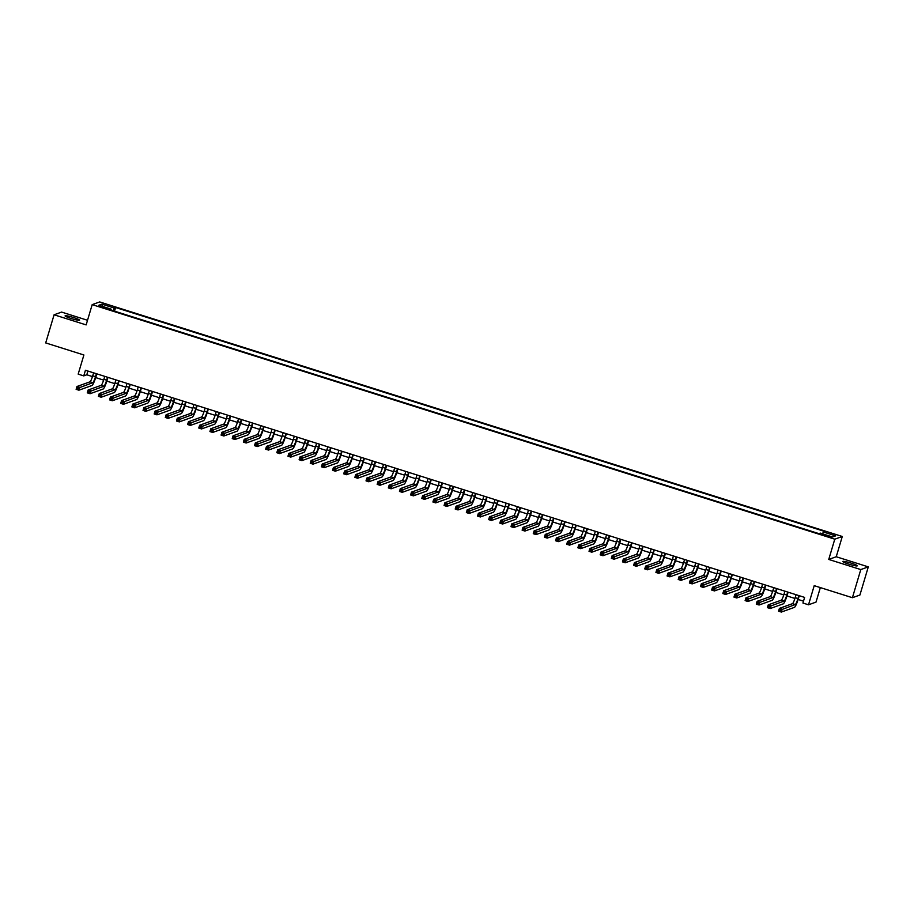 <?xml version="1.0" encoding="UTF-8"?>
<svg xmlns="http://www.w3.org/2000/svg" width="914" height="914" viewBox="0 0 914 914"><rect width="100%" height="100%" fill="white"/><g stroke="black" fill="none" stroke-linecap="round" stroke-linejoin="round"><path stroke-width="1.37" d="M71.041 318.472A7.563 0.823 16.6 0 0 79.587 320.174A7.563 0.823 16.6 0 0 73.634 317.546A7.563 0.823 16.6 0 0 65.088 315.844A7.563 0.823 16.6 0 0 71.041 318.472M848.752 564.109A7.563 0.823 16.6 0 0 857.309 565.8A7.563 0.823 16.6 0 0 851.357 563.173A7.563 0.823 16.6 0 0 842.799 561.482A7.563 0.823 16.6 0 0 848.752 564.109M101.614 307.275L105.887 308.121L98.643 305.962L101.614 307.275M87.527 320.277L61.592 312.085L54.086 314.782L45.7 342.921L83.894 354.986L78.181 374.123L83.757 375.894L86.796 374.797L92.474 376.591M842.285 536.484L99.695 301.94L92.188 304.636L834.779 539.18L842.285 536.484L836.241 556.752L828.747 559.448L860.794 569.571L868.3 566.874L836.241 556.752M868.3 566.874L859.914 595.025L852.408 597.71L814.214 585.657L808.513 604.794L816.019 602.098L820.338 587.588M860.794 569.571L852.408 597.71M808.513 604.794L802.938 603.034L804.617 597.402L85.436 370.261L83.757 375.894M828.872 536.107L822.28 534.507L827.616 536.552L831.763 537.375L828.872 536.107L828.644 536.861M111.005 310.04L111.12 309.126L109.703 309.629L818.853 533.605L820.269 533.102L832.528 536.975L835.613 535.867L823.354 531.994L824.771 531.491L115.621 307.515L114.204 308.018L113.016 310.68M111.12 309.126L98.861 305.253L101.945 304.145L114.204 308.018M828.747 559.448L834.779 539.18M54.086 314.782L86.145 324.904L92.188 304.636M95.673 377.596L103.625 380.11M106.824 381.127L114.776 383.629M117.975 384.645L125.926 387.159M129.125 388.164L137.077 390.678M140.276 391.683L148.228 394.197M151.427 395.214L159.379 397.716M162.578 398.733L170.53 401.246M173.729 402.251L181.68 404.765M184.879 405.77L192.831 408.284M196.03 409.301L203.982 411.803M207.181 412.82L215.133 415.333M218.332 416.338L226.284 418.852M229.483 419.857L237.423 422.371M240.622 423.388L248.574 425.89M251.773 426.907L259.725 429.42M262.924 430.425L270.875 432.939M274.074 433.944L282.026 436.458M285.225 437.463L293.177 439.977M296.376 440.994L304.328 443.507M307.527 444.512L315.479 447.026M318.678 448.031L326.629 450.545M329.828 451.55L337.78 454.064M340.979 455.081L348.931 457.583M352.13 458.599L360.082 461.113M363.281 462.118L371.233 464.632M374.432 465.637L382.383 468.151M385.582 469.168L393.534 471.67M396.733 472.687L404.685 475.2M407.884 476.205L415.824 478.719M419.023 479.724L426.975 482.238M430.174 483.255L438.126 485.757M441.325 486.774L449.277 489.287M452.476 490.292L460.428 492.806M463.627 493.811L471.578 496.325M474.777 497.342L482.729 499.844M485.928 500.861L493.88 503.374M497.079 504.379L505.031 506.893M508.23 507.898L516.182 510.412M519.381 511.417L527.332 513.931M530.531 514.948L538.483 517.461M541.682 518.466L549.634 520.98M552.833 521.985L560.785 524.499M563.984 525.504L571.936 528.018M575.135 529.035L583.075 531.537M586.274 532.554L594.226 535.067M597.425 536.072L605.376 538.586M608.575 539.591L616.527 542.105M619.726 543.122L627.678 545.624M630.877 546.641L638.829 549.154M642.028 550.159L649.98 552.673M653.179 553.678L661.13 556.192M664.329 557.209L672.281 559.711M675.48 560.728L683.432 563.241M686.631 564.246L694.583 566.76M697.782 567.765L705.734 570.279M708.933 571.296L716.884 573.798M720.083 574.815L728.035 577.328M731.234 578.334L739.186 580.847M742.385 581.852L750.337 584.366M753.536 585.383L761.476 587.885M764.675 588.902L772.627 591.415M775.826 592.421L783.778 594.934M786.977 595.939L794.929 598.453M798.128 599.458L803.497 601.161M87.915 371.038L86.796 374.797M822.531 533.81L823.354 531.994M114.536 311.16L115.621 307.515M101.945 304.145L102.814 306.498M796.06 594.706L795.169 597.676A5.907 0.857 -72.5 0 1 792.484 603.674L779.414 608.358L782.201 609.238L781.356 612.06L794.426 607.364A8.866 1.291 107.5 0 0 798.47 598.373L799.259 595.711M798.847 595.585L797.956 598.556A5.907 0.857 -72.5 0 1 795.271 604.554L780.853 609.912L779.733 609.569L779.402 610.689L780.51 611.043L780.853 609.912M780.51 611.043L781.356 612.06L778.568 611.18L779.414 608.358L779.733 609.569M778.568 611.18L779.402 610.689M784.909 591.175L784.018 594.157A5.907 0.857 -72.5 0 1 781.333 600.155L768.263 604.84L771.05 605.719L770.216 608.53L783.275 603.846A8.866 1.291 107.5 0 0 787.32 594.854L788.108 592.192M787.697 592.055L786.805 595.037A5.907 0.857 -72.5 0 1 784.121 601.035L769.702 606.393L768.583 606.039L768.251 607.17L769.36 607.524L769.702 606.393M769.36 607.524L770.216 608.53L767.429 607.65L768.263 604.84L768.583 606.039M767.429 607.65L768.251 607.17M773.758 587.656L772.867 590.638A5.907 0.857 -72.5 0 1 770.182 596.625L757.112 601.321L759.9 602.2L759.066 605.011L772.124 600.327A8.866 1.291 107.5 0 0 776.169 591.335L776.957 588.673M776.546 588.536L775.655 591.518A5.907 0.857 -72.5 0 1 772.97 597.505L758.551 602.874L757.432 602.52L757.1 603.651L758.209 603.994L758.551 602.874M758.209 603.994L759.066 605.011L756.278 604.131L757.112 601.321L757.432 602.52M756.278 604.131L757.1 603.651M762.607 584.137L761.716 587.119A5.907 0.857 -72.5 0 1 759.031 593.106L745.961 597.79L748.749 598.681L747.915 601.492L760.974 596.808A8.866 1.291 107.5 0 0 765.018 587.816L765.806 585.143M765.395 585.017L764.504 587.999A5.907 0.857 -72.5 0 1 761.819 593.986L747.401 599.356L746.281 599.001L745.95 600.121L747.058 600.475L747.401 599.356M747.058 600.475L747.915 601.492L745.127 600.612L745.961 597.79L746.281 599.001M745.127 600.612L745.95 600.121M751.457 580.619L750.565 583.589A5.907 0.857 -72.5 0 1 747.881 589.587L734.81 594.271L737.598 595.151L736.764 597.973L749.823 593.277A8.866 1.291 107.5 0 0 753.867 584.286L754.656 581.624M754.244 581.498L753.353 584.469A5.907 0.857 -72.5 0 1 750.668 590.467L736.25 595.825L735.13 595.482L734.799 596.602L735.907 596.956L736.25 595.825M735.907 596.956L736.764 597.973L733.976 597.093L734.81 594.271L735.13 595.482M733.976 597.093L734.799 596.602M740.306 577.088L739.426 580.07A5.907 0.857 -72.5 0 1 736.73 586.068L723.659 590.752L726.447 591.632L725.613 594.443L738.672 589.759A8.866 1.291 107.5 0 0 742.716 580.767L743.505 578.105M743.093 577.968L742.214 580.95A5.907 0.857 -72.5 0 1 739.517 586.948L725.099 592.306L723.979 591.952L723.648 593.083L724.768 593.437L725.099 592.306M724.768 593.437L725.613 594.443L722.825 593.563L723.659 590.752L723.979 591.952M722.825 593.563L723.648 593.083M729.155 573.569L728.275 576.551A5.907 0.857 -72.5 0 1 725.579 582.538L712.509 587.234L715.296 588.113L714.462 590.924L727.533 586.24A8.866 1.291 107.5 0 0 731.566 577.248L732.365 574.586M731.943 574.449L731.063 577.431A5.907 0.857 -72.5 0 1 728.367 583.418L713.948 588.787L712.829 588.433L712.497 589.564L713.617 589.907L713.948 588.787M713.617 589.907L714.462 590.924L711.675 590.044L712.509 587.234L712.829 588.433M711.675 590.044L712.497 589.564M718.004 570.05L717.124 573.032A5.907 0.857 -72.5 0 1 714.428 579.019L701.358 583.715L704.146 584.594L703.312 587.405L716.382 582.721A8.866 1.291 107.5 0 0 720.415 573.729L721.215 571.056M720.792 570.93L719.912 573.912A5.907 0.857 -72.5 0 1 717.216 579.899L702.797 585.268L701.678 584.914L701.346 586.034L702.466 586.388L702.797 585.268M702.466 586.388L703.312 587.405L700.524 586.525L701.358 583.715L701.678 584.914M700.524 586.525L701.346 586.034M706.853 566.531L705.974 569.502A5.907 0.857 -72.5 0 1 703.277 575.5L690.207 580.184L692.995 581.064L692.161 583.886L705.231 579.19A8.866 1.291 107.5 0 0 709.264 570.21L710.064 567.537M709.641 567.411L708.761 570.382A5.907 0.857 -72.5 0 1 706.065 576.38L691.647 581.738L690.538 581.395L690.196 582.515L691.315 582.869L691.647 581.738M691.315 582.869L692.161 583.886L689.373 583.006L690.207 580.184L690.538 581.395M689.373 583.006L690.196 582.515M695.714 563.001L694.823 565.983A5.907 0.857 -72.5 0 1 692.126 571.981L679.056 576.665L681.844 577.545L681.01 580.356L694.08 575.671A8.866 1.291 107.5 0 0 698.113 566.68L698.913 564.018M698.49 563.892L697.611 566.863A5.907 0.857 -72.5 0 1 694.914 572.861L680.496 578.219L679.388 577.865L679.045 578.996L680.165 579.35L680.496 578.219M680.165 579.35L681.01 580.356L678.222 579.476L679.056 576.665L679.388 577.865M678.222 579.476L679.045 578.996M684.563 559.482L683.672 562.464A5.907 0.857 -72.5 0 1 680.976 568.451L667.917 573.147L670.705 574.026L669.859 576.837L682.929 572.153A8.866 1.291 107.5 0 0 686.962 563.161L687.762 560.499M687.351 560.362L686.46 563.344A5.907 0.857 -72.5 0 1 683.763 569.342L669.345 574.7L668.237 574.346L667.894 575.477L669.014 575.82L669.345 574.7M669.014 575.82L669.859 576.837L667.071 575.957L667.917 573.147L668.237 574.346M667.071 575.957L667.894 575.477M673.412 555.963L672.521 558.945A5.907 0.857 -72.5 0 1 669.825 564.932L656.766 569.628L659.554 570.507L658.708 573.318L671.779 568.634A8.866 1.291 107.5 0 0 675.812 559.642L676.611 556.969M676.2 556.843L675.309 559.825A5.907 0.857 -72.5 0 1 672.613 565.812L658.194 571.181L657.086 570.827L656.743 571.947L657.863 572.301L658.194 571.181M657.863 572.301L658.708 573.318L655.921 572.438L656.766 569.628L657.086 570.827M655.921 572.438L656.743 571.947M662.262 552.444L661.37 555.415A5.907 0.857 -72.5 0 1 658.674 561.413L645.615 566.097L648.403 566.977L647.558 569.799L660.628 565.103A8.866 1.291 107.5 0 0 664.661 556.123L665.461 553.45M665.049 553.324L664.158 556.295A5.907 0.857 -72.5 0 1 661.462 562.293L647.043 567.651L645.935 567.308L645.592 568.428L646.712 568.782L647.043 567.651M646.712 568.782L647.558 569.799L644.77 568.919L645.615 566.097L645.935 567.308M644.77 568.919L645.592 568.428M651.111 548.926L650.22 551.896A5.907 0.857 -72.5 0 1 647.523 557.894L634.465 562.578L637.252 563.458L636.407 566.28L649.477 561.584A8.866 1.291 107.5 0 0 653.51 552.593L654.31 549.931M653.898 549.805L653.007 552.776A5.907 0.857 -72.5 0 1 650.311 558.774L635.893 564.132L634.784 563.778L634.442 564.909L635.561 565.263L635.893 564.132M635.561 565.263L636.407 566.28L633.619 565.389L634.465 562.578L634.784 563.778M633.619 565.389L634.442 564.909M639.96 545.395L639.069 548.377A5.907 0.857 -72.5 0 1 636.373 554.375L623.314 559.06L626.101 559.939L625.256 562.75L638.326 558.066A8.866 1.291 107.5 0 0 642.359 549.074L643.159 546.412M642.748 546.275L641.856 549.257A5.907 0.857 -72.5 0 1 639.16 555.255L624.753 560.613L623.634 560.259L623.302 561.39L624.411 561.744L624.753 560.613M624.411 561.744L625.256 562.75L622.468 561.87L623.314 559.06L623.634 560.259M622.468 561.87L623.302 561.39M628.809 541.876L627.918 544.858A5.907 0.857 -72.5 0 1 625.233 550.845L612.163 555.541L614.951 556.42L614.105 559.231L627.175 554.547A8.866 1.291 107.5 0 0 631.22 545.555L632.008 542.893M631.597 542.756L630.706 545.738A5.907 0.857 -72.5 0 1 628.021 551.725L613.602 557.094L612.483 556.74L612.151 557.86L613.26 558.214L613.602 557.094M613.26 558.214L614.105 559.231L611.317 558.351L612.163 555.541L612.483 556.74M611.317 558.351L612.151 557.86M617.658 538.357L616.767 541.328A5.907 0.857 -72.5 0 1 614.082 547.326L601.012 552.01L603.8 552.89L602.954 555.712L616.025 551.016A8.866 1.291 107.5 0 0 620.069 542.036L620.857 539.363M620.446 539.237L619.555 542.219A5.907 0.857 -72.5 0 1 616.87 548.206L602.452 553.576L601.332 553.221L601.001 554.341L602.109 554.695L602.452 553.576M602.109 554.695L602.954 555.712L600.167 554.832L601.012 552.01L601.332 553.221M600.167 554.832L601.001 554.341M606.508 534.839L605.616 537.809A5.907 0.857 -72.5 0 1 602.932 543.807L589.861 548.491L592.649 549.371L591.815 552.193L604.874 547.497A8.866 1.291 107.5 0 0 608.918 538.506L609.707 535.844M609.295 535.718L608.404 538.689A5.907 0.857 -72.5 0 1 605.719 544.687L591.301 550.045L590.181 549.691L589.85 550.822L590.958 551.176L591.301 550.045M590.958 551.176L591.815 552.193L589.027 551.313L589.861 548.491L590.181 549.691M589.027 551.313L589.85 550.822M595.357 531.308L594.466 534.29A5.907 0.857 -72.5 0 1 591.781 540.288L578.711 544.973L581.498 545.852L580.664 548.663L593.723 543.979A8.866 1.291 107.5 0 0 597.767 534.987L598.556 532.325M598.144 532.188L597.253 535.17A5.907 0.857 -72.5 0 1 594.568 541.168L580.15 546.526L579.03 546.172L578.699 547.303L579.807 547.657L580.15 546.526M579.807 547.657L580.664 548.663L577.877 547.783L578.711 544.973L579.03 546.172M577.877 547.783L578.699 547.303M584.206 527.789L583.315 530.771A5.907 0.857 -72.5 0 1 580.63 536.758L567.56 541.454L570.347 542.333L569.513 545.144L582.572 540.46A8.866 1.291 107.5 0 0 586.617 531.468L587.405 528.806M586.994 528.669L586.103 531.651A5.907 0.857 -72.5 0 1 583.418 537.638L568.999 543.007L567.88 542.653L567.548 543.784L568.657 544.127L568.999 543.007M568.657 544.127L569.513 545.144L566.726 544.264L567.56 541.454L567.88 542.653M566.726 544.264L567.548 543.784M573.055 524.27L572.175 527.252A5.907 0.857 -72.5 0 1 569.479 533.239L556.409 537.923L559.197 538.803L558.363 541.625L571.421 536.941A8.866 1.291 107.5 0 0 575.466 527.949L576.254 525.276M575.843 525.15L574.952 528.132A5.907 0.857 -72.5 0 1 572.267 534.119L557.848 539.489L556.729 539.134L556.398 540.254L557.517 540.608L557.848 539.489M557.517 540.608L558.363 541.625L555.575 540.745L556.409 537.923L556.729 539.134M555.575 540.745L556.398 540.254M561.904 520.752L561.025 523.722A5.907 0.857 -72.5 0 1 558.328 529.72L545.258 534.404L548.046 535.284L547.212 538.106L560.271 533.41A8.866 1.291 107.5 0 0 564.315 524.419L565.103 521.757M564.692 521.631L563.812 524.602A5.907 0.857 -72.5 0 1 561.116 530.6L546.698 535.958L545.578 535.604L545.247 536.735L546.366 537.089L546.698 535.958M546.366 537.089L547.212 538.106L544.424 537.226L545.258 534.404L545.578 535.604M544.424 537.226L545.247 536.735M550.754 517.221L549.874 520.203A5.907 0.857 -72.5 0 1 547.178 526.201L534.107 530.885L536.895 531.765L536.061 534.576L549.131 529.892A8.866 1.291 107.5 0 0 553.164 520.9L553.964 518.238M553.541 518.101L552.662 521.083A5.907 0.857 -72.5 0 1 549.965 527.081L535.547 532.439L534.427 532.085L534.096 533.216L535.216 533.57L535.547 532.439M535.216 533.57L536.061 534.576L533.273 533.696L534.107 530.885L534.427 532.085M533.273 533.696L534.096 533.216M539.603 513.702L538.723 516.684A5.907 0.857 -72.5 0 1 536.027 522.671L522.957 527.367L525.744 528.246L524.91 531.057L537.98 526.373A8.866 1.291 107.5 0 0 542.013 517.381L542.813 514.719M542.39 514.582L541.511 517.564A5.907 0.857 -72.5 0 1 538.814 523.551L524.396 528.92L523.276 528.566L522.945 529.697L524.065 530.04L524.396 528.92M524.065 530.04L524.91 531.057L522.123 530.177L522.957 527.367L523.276 528.566M522.123 530.177L522.945 529.697M528.452 510.183L527.572 513.165A5.907 0.857 -72.5 0 1 524.876 519.152L511.806 523.836L514.593 524.727L513.759 527.538L526.83 522.854A8.866 1.291 107.5 0 0 530.863 513.862L531.662 511.189M531.24 511.063L530.36 514.045A5.907 0.857 -72.5 0 1 527.664 520.032L513.245 525.401L512.137 525.047L511.794 526.167L512.914 526.521L513.245 525.401M512.914 526.521L513.759 527.538L510.972 526.658L511.806 523.836L512.137 525.047M510.972 526.658L511.794 526.167M517.313 506.664L516.421 509.635A5.907 0.857 -72.5 0 1 513.725 515.633L500.666 520.317L503.454 521.197L502.609 524.019L515.679 519.323A8.866 1.291 107.5 0 0 519.712 510.332L520.512 507.67M520.1 507.544L519.209 510.515A5.907 0.857 -72.5 0 1 516.513 516.513L502.094 521.871L500.986 521.528L500.644 522.648L501.763 523.002L502.094 521.871M501.763 523.002L502.609 524.019L499.821 523.139L500.666 520.317L500.986 521.528M499.821 523.139L500.644 522.648M506.162 503.134L505.271 506.116A5.907 0.857 -72.5 0 1 502.574 512.114L489.516 516.798L492.303 517.678L491.458 520.489L504.528 515.804A8.866 1.291 107.5 0 0 508.561 506.813L509.361 504.151M508.949 504.014L508.058 506.996A5.907 0.857 -72.5 0 1 505.362 512.994L490.944 518.352L489.835 517.998L489.493 519.129L490.612 519.483L490.944 518.352M490.612 519.483L491.458 520.489L488.67 519.609L489.516 516.798L489.835 517.998M488.67 519.609L489.493 519.129M495.011 499.615L494.12 502.597A5.907 0.857 -72.5 0 1 491.424 508.584L478.365 513.28L481.152 514.159L480.307 516.97L493.377 512.286A8.866 1.291 107.5 0 0 497.41 503.294L498.21 500.632M497.799 500.495L496.908 503.477A5.907 0.857 -72.5 0 1 494.211 509.464L479.793 514.833L478.685 514.479L478.342 515.61L479.462 515.953L479.793 514.833M479.462 515.953L480.307 516.97L477.519 516.09L478.365 513.28L478.685 514.479M477.519 516.09L478.342 515.61M483.86 496.096L482.969 499.078A5.907 0.857 -72.5 0 1 480.273 505.065L467.214 509.761L470.002 510.64L469.156 513.451L482.226 508.767A8.866 1.291 107.5 0 0 486.259 499.775L487.059 497.102M486.648 496.976L485.757 499.958A5.907 0.857 -72.5 0 1 483.06 505.945L468.642 511.314L467.534 510.96L467.191 512.08L468.311 512.434L468.642 511.314M468.311 512.434L469.156 513.451L466.369 512.571L467.214 509.761L467.534 510.96M466.369 512.571L467.191 512.08M472.709 492.577L471.818 495.548A5.907 0.857 -72.5 0 1 469.122 501.546L456.063 506.23L458.851 507.11L458.005 509.932L471.076 505.236A8.866 1.291 107.5 0 0 475.109 496.256L475.908 493.583M475.497 493.457L474.606 496.428A5.907 0.857 -72.5 0 1 471.91 502.426L457.491 507.784L456.383 507.441L456.04 508.561L457.16 508.915L457.491 507.784M457.16 508.915L458.005 509.932L455.218 509.052L456.063 506.23L456.383 507.441M455.218 509.052L456.04 508.561M461.559 489.047L460.667 492.029A5.907 0.857 -72.5 0 1 457.983 498.027L444.912 502.711L447.7 503.591L446.855 506.402L459.925 501.717A8.866 1.291 107.5 0 0 463.958 492.726L464.758 490.064M464.346 489.938L463.455 492.909A5.907 0.857 -72.5 0 1 460.77 498.907L446.352 504.265L445.232 503.911L444.901 505.042L446.009 505.396L446.352 504.265M446.009 505.396L446.855 506.402L444.067 505.522L444.912 502.711L445.232 503.911M444.067 505.522L444.901 505.042M450.408 485.528L449.517 488.51A5.907 0.857 -72.5 0 1 446.832 494.497L433.762 499.193L436.549 500.072L435.704 502.883L448.774 498.199A8.866 1.291 107.5 0 0 452.818 489.207L453.607 486.545M453.195 486.408L452.304 489.39A5.907 0.857 -72.5 0 1 449.619 495.388L435.201 500.746L434.081 500.392L433.75 501.523L434.858 501.866L435.201 500.746M434.858 501.866L435.704 502.883L432.916 502.003L433.762 499.193L434.081 500.392M432.916 502.003L433.75 501.523M439.257 482.009L438.366 484.991A5.907 0.857 -72.5 0 1 435.681 490.978L422.611 495.674L425.398 496.553L424.564 499.364L437.623 494.68A8.866 1.291 107.5 0 0 441.668 485.688L442.456 483.015M442.045 482.889L441.154 485.871A5.907 0.857 -72.5 0 1 438.469 491.858L424.05 497.227L422.931 496.873L422.599 497.993L423.708 498.347L424.05 497.227M423.708 498.347L424.564 499.364L421.777 498.484L422.611 495.674L422.931 496.873M421.777 498.484L422.599 497.993M428.106 478.49L427.215 481.461A5.907 0.857 -72.5 0 1 424.53 487.459L411.46 492.143L414.248 493.023L413.414 495.845L426.472 491.149A8.866 1.291 107.5 0 0 430.517 482.169L431.305 479.496M430.894 479.37L430.003 482.341A5.907 0.857 -72.5 0 1 427.318 488.339L412.899 493.697L411.78 493.354L411.449 494.474L412.557 494.828L412.899 493.697M412.557 494.828L413.414 495.845L410.626 494.965L411.46 492.143L411.78 493.354M410.626 494.965L411.449 494.474M416.955 474.972L416.064 477.942A5.907 0.857 -72.5 0 1 413.379 483.94L400.309 488.624L403.097 489.504L402.263 492.326L415.322 487.63A8.866 1.291 107.5 0 0 419.366 478.639L420.154 475.977M419.743 475.851L418.852 478.822A5.907 0.857 -72.5 0 1 416.167 484.82L401.749 490.178L400.629 489.824L400.298 490.955L401.406 491.309L401.749 490.178M401.406 491.309L402.263 492.326L399.475 491.435L400.309 488.624L400.629 489.824M399.475 491.435L400.298 490.955M405.805 471.441L404.913 474.423A5.907 0.857 -72.5 0 1 402.229 480.421L389.158 485.106L391.946 485.985L391.112 488.796L404.171 484.112A8.866 1.291 107.5 0 0 408.215 475.12L409.004 472.458M408.592 472.321L407.701 475.303A5.907 0.857 -72.5 0 1 405.016 481.301L390.598 486.659L389.478 486.305L389.147 487.436L390.255 487.79L390.598 486.659M390.255 487.79L391.112 488.796L388.324 487.916L389.158 485.106L389.478 486.305M388.324 487.916L389.147 487.436M394.654 467.922L393.774 470.904A5.907 0.857 -72.5 0 1 391.078 476.891L378.008 481.587L380.795 482.466L379.961 485.277L393.02 480.593A8.866 1.291 107.5 0 0 397.064 471.601L397.853 468.939M397.441 468.802L396.562 471.784A5.907 0.857 -72.5 0 1 393.865 477.771L379.447 483.14L378.327 482.786L377.996 483.906L379.116 484.26L379.447 483.14M379.116 484.26L379.961 485.277L377.174 484.397L378.008 481.587L378.327 482.786M377.174 484.397L377.996 483.906M383.503 464.403L382.623 467.374A5.907 0.857 -72.5 0 1 379.927 473.372L366.857 478.056L369.644 478.936L368.81 481.758L381.881 477.062A8.866 1.291 107.5 0 0 385.914 468.082L386.702 465.409M386.291 465.283L385.411 468.265A5.907 0.857 -72.5 0 1 382.715 474.252L368.296 479.61L367.177 479.267L366.845 480.387L367.965 480.741L368.296 479.61M367.965 480.741L368.81 481.758L366.023 480.878L366.857 478.056L367.177 479.267M366.023 480.878L366.845 480.387M372.352 460.885L371.472 463.855A5.907 0.857 -72.5 0 1 368.776 469.853L355.706 474.537L358.494 475.417L357.66 478.239L370.73 473.543A8.866 1.291 107.5 0 0 374.763 464.552L375.563 461.89M375.14 461.764L374.26 464.735A5.907 0.857 -72.5 0 1 371.564 470.733L357.146 476.091L356.026 475.737L355.695 476.868L356.814 477.222L357.146 476.091M356.814 477.222L357.66 478.239L354.872 477.359L355.706 474.537L356.026 475.737M354.872 477.359L355.695 476.868M361.201 457.354L360.322 460.336A5.907 0.857 -72.5 0 1 357.625 466.334L344.555 471.018L347.343 471.898L346.509 474.709L359.579 470.024A8.866 1.291 107.5 0 0 363.612 461.033L364.412 458.371M363.989 458.234L363.109 461.216A5.907 0.857 -72.5 0 1 360.413 467.214L345.995 472.572L344.886 472.218L344.544 473.349L345.663 473.703L345.995 472.572M345.663 473.703L346.509 474.709L343.721 473.829L344.555 471.018L344.886 472.218M343.721 473.829L344.544 473.349M350.051 453.835L349.171 456.817A5.907 0.857 -72.5 0 1 346.475 462.804L333.404 467.5L336.192 468.379L335.358 471.19L348.428 466.506A8.866 1.291 107.5 0 0 352.461 457.514L353.261 454.852M352.838 454.715L351.959 457.697A5.907 0.857 -72.5 0 1 349.262 463.684L334.844 469.053L333.736 468.699L333.393 469.83L334.513 470.173L334.844 469.053M334.513 470.173L335.358 471.19L332.57 470.31L333.404 467.5L333.736 468.699M332.57 470.31L333.393 469.83M338.911 450.316L338.02 453.298A5.907 0.857 -72.5 0 1 335.324 459.285L322.265 463.969L325.053 464.849L324.207 467.671L337.277 462.987A8.866 1.291 107.5 0 0 341.31 453.995L342.11 451.322M341.699 451.196L340.808 454.178A5.907 0.857 -72.5 0 1 338.111 460.165L323.693 465.534L322.585 465.18L322.242 466.3L323.362 466.654L323.693 465.534M323.362 466.654L324.207 467.671L321.42 466.791L322.265 463.969L322.585 465.18M321.42 466.791L322.242 466.3M327.76 446.797L326.869 449.768A5.907 0.857 -72.5 0 1 324.173 455.766L311.114 460.45L313.902 461.33L313.056 464.152L326.127 459.456A8.866 1.291 107.5 0 0 330.16 450.465L330.959 447.803M330.548 447.677L329.657 450.648A5.907 0.857 -72.5 0 1 326.961 456.646L312.542 462.004L311.434 461.65L311.091 462.781L312.211 463.135L312.542 462.004M312.211 463.135L313.056 464.152L310.269 463.272L311.114 460.45L311.434 461.65M310.269 463.272L311.091 462.781M316.61 443.267L315.718 446.249A5.907 0.857 -72.5 0 1 313.022 452.247L299.963 456.931L302.751 457.811L301.906 460.622L314.976 455.937A8.866 1.291 107.5 0 0 319.009 446.946L319.809 444.284M319.397 444.147L318.506 447.129A5.907 0.857 -72.5 0 1 315.81 453.127L301.392 458.485L300.283 458.131L299.941 459.262L301.06 459.616L301.392 458.485M301.06 459.616L301.906 460.622L299.118 459.742L299.963 456.931L300.283 458.131M299.118 459.742L299.941 459.262M305.459 439.748L304.568 442.73A5.907 0.857 -72.5 0 1 301.871 448.717L288.813 453.413L291.6 454.292L290.755 457.103L303.825 452.419A8.866 1.291 107.5 0 0 307.858 443.427L308.658 440.765M308.247 440.628L307.355 443.61A5.907 0.857 -72.5 0 1 304.659 449.597L290.241 454.966L289.132 454.612L288.79 455.743L289.909 456.086L290.241 454.966M289.909 456.086L290.755 457.103L287.967 456.223L288.813 453.413L289.132 454.612M287.967 456.223L288.79 455.743M294.308 436.229L293.417 439.211A5.907 0.857 -72.5 0 1 290.721 445.198L277.662 449.882L280.449 450.773L279.604 453.584L292.674 448.9A8.866 1.291 107.5 0 0 296.707 439.908L297.507 437.235M297.096 437.109L296.205 440.091A5.907 0.857 -72.5 0 1 293.508 446.078L279.09 451.447L277.982 451.093L277.65 452.213L278.759 452.567L279.09 451.447M278.759 452.567L279.604 453.584L276.816 452.704L277.662 449.882L277.982 451.093M276.816 452.704L277.65 452.213M283.157 432.71L282.266 435.681A5.907 0.857 -72.5 0 1 279.581 441.679L266.511 446.363L269.299 447.243L268.453 450.065L281.523 445.369A8.866 1.291 107.5 0 0 285.568 436.378L286.356 433.716M285.945 433.59L285.054 436.561A5.907 0.857 -72.5 0 1 282.369 442.559L267.951 447.917L266.831 447.574L266.5 448.694L267.608 449.048L267.951 447.917M267.608 449.048L268.453 450.065L265.666 449.185L266.511 446.363L266.831 447.574M265.666 449.185L266.5 448.694M272.006 429.18L271.115 432.162A5.907 0.857 -72.5 0 1 268.43 438.16L255.36 442.844L258.148 443.724L257.302 446.535L270.373 441.85A8.866 1.291 107.5 0 0 274.417 432.859L275.205 430.197M274.794 430.06L273.903 433.042A5.907 0.857 -72.5 0 1 271.218 439.04L256.8 444.398L255.68 444.044L255.349 445.175L256.457 445.529L256.8 444.398M256.457 445.529L257.302 446.535L254.515 445.655L255.36 442.844L255.68 444.044M254.515 445.655L255.349 445.175M260.856 425.661L259.964 428.643A5.907 0.857 -72.5 0 1 257.28 434.63L244.209 439.326L246.997 440.205L246.163 443.016L259.222 438.332A8.866 1.291 107.5 0 0 263.266 429.34L264.055 426.678M263.643 426.541L262.752 429.523A5.907 0.857 -72.5 0 1 260.067 435.51L245.649 440.879L244.529 440.525L244.198 441.656L245.306 441.999L245.649 440.879M245.306 441.999L246.163 443.016L243.375 442.136L244.209 439.326L244.529 440.525M243.375 442.136L244.198 441.656M249.705 422.142L248.814 425.124A5.907 0.857 -72.5 0 1 246.129 431.111L233.059 435.807L235.846 436.686L235.012 439.497L248.071 434.813A8.866 1.291 107.5 0 0 252.115 425.821L252.904 423.148M252.493 423.022L251.601 426.004A5.907 0.857 -72.5 0 1 248.916 431.991L234.498 437.36L233.378 437.006L233.047 438.126L234.155 438.48L234.498 437.36M234.155 438.48L235.012 439.497L232.225 438.617L233.059 435.807L233.378 437.006M232.225 438.617L233.047 438.126M238.554 418.623L237.663 421.594A5.907 0.857 -72.5 0 1 234.978 427.592L221.908 432.276L224.695 433.156L223.861 435.978L236.92 431.282A8.866 1.291 107.5 0 0 240.965 422.302L241.753 419.629M241.342 419.503L240.451 422.474A5.907 0.857 -72.5 0 1 237.766 428.472L223.347 433.83L222.228 433.487L221.896 434.607L223.005 434.961L223.347 433.83M223.005 434.961L223.861 435.978L221.074 435.098L221.908 432.276L222.228 433.487M221.074 435.098L221.896 434.607M227.403 415.093L226.512 418.075A5.907 0.857 -72.5 0 1 223.827 424.073L210.757 428.757L213.545 429.637L212.711 432.448L225.769 427.763A8.866 1.291 107.5 0 0 229.814 418.772L230.602 416.11M230.191 415.984L229.3 418.955A5.907 0.857 -72.5 0 1 226.615 424.953L212.197 430.311L211.077 429.957L210.746 431.088L211.854 431.442L212.197 430.311M211.854 431.442L212.711 432.448L209.923 431.568L210.757 428.757L211.077 429.957M209.923 431.568L210.746 431.088M216.252 411.574L215.373 414.556A5.907 0.857 -72.5 0 1 212.676 420.543L199.606 425.238L202.394 426.118L201.56 428.929L214.619 424.245A8.866 1.291 107.5 0 0 218.663 415.253L219.451 412.591M219.04 412.454L218.16 415.436A5.907 0.857 -72.5 0 1 215.464 421.434L201.046 426.792L199.926 426.438L199.595 427.569L200.714 427.912L201.046 426.792M200.714 427.912L201.56 428.929L198.772 428.049L199.606 425.238L199.926 426.438M198.772 428.049L199.595 427.569M205.102 408.055L204.222 411.037A5.907 0.857 -72.5 0 1 201.526 417.024L188.455 421.72L191.243 422.599L190.409 425.41L203.479 420.726A8.866 1.291 107.5 0 0 207.512 411.734L208.312 409.061M207.889 408.935L207.01 411.917A5.907 0.857 -72.5 0 1 204.313 417.904L189.895 423.273L188.775 422.919L188.444 424.039L189.564 424.393L189.895 423.273M189.564 424.393L190.409 425.41L187.621 424.53L188.455 421.72L188.775 422.919M187.621 424.53L188.444 424.039M193.951 404.536L193.071 407.507A5.907 0.857 -72.5 0 1 190.375 413.505L177.305 418.189L180.092 419.069L179.258 421.891L192.328 417.195A8.866 1.291 107.5 0 0 196.361 408.215L197.161 405.542M196.738 405.416L195.859 408.387A5.907 0.857 -72.5 0 1 193.162 414.385L178.744 419.743L177.624 419.4L177.293 420.52L178.413 420.874L178.744 419.743M178.413 420.874L179.258 421.891L176.471 421.011L177.305 418.189L177.624 419.4M176.471 421.011L177.293 420.52M182.8 401.006L181.92 403.988A5.907 0.857 -72.5 0 1 179.224 409.986L166.154 414.67L168.941 415.55L168.107 418.372L181.178 413.676A8.866 1.291 107.5 0 0 185.211 404.685L186.01 402.023M185.588 401.897L184.708 404.868A5.907 0.857 -72.5 0 1 182.012 410.866L167.593 416.224L166.485 415.87L166.142 417.001L167.262 417.355L167.593 416.224M167.262 417.355L168.107 418.372L165.32 417.481L166.154 414.67L166.485 415.87M165.32 417.481L166.142 417.001M171.661 397.487L170.769 400.469A5.907 0.857 -72.5 0 1 168.073 406.467L155.014 411.151L157.791 412.031L156.957 414.842L170.027 410.158A8.866 1.291 107.5 0 0 174.06 401.166L174.86 398.504M174.448 398.367L173.557 401.349A5.907 0.857 -72.5 0 1 170.861 407.347L156.443 412.705L155.334 412.351L154.992 413.482L156.111 413.836L156.443 412.705M156.111 413.836L156.957 414.842L154.169 413.962L155.014 411.151L155.334 412.351M154.169 413.962L154.992 413.482M160.51 393.968L159.619 396.95A5.907 0.857 -72.5 0 1 156.922 402.937L143.864 407.633L146.651 408.512L145.806 411.323L158.876 406.639A8.866 1.291 107.5 0 0 162.909 397.647L163.709 394.985M163.298 394.848L162.406 397.83A5.907 0.857 -72.5 0 1 159.71 403.817L145.292 409.186L144.184 408.832L143.841 409.952L144.96 410.306L145.292 409.186M144.96 410.306L145.806 411.323L143.018 410.443L143.864 407.633L144.184 408.832M143.018 410.443L143.841 409.952M149.359 390.449L148.468 393.42A5.907 0.857 -72.5 0 1 145.772 399.418L132.713 404.102L135.5 404.982L134.655 407.804L147.725 403.108A8.866 1.291 107.5 0 0 151.758 394.128L152.558 391.455M152.147 391.329L151.256 394.311A5.907 0.857 -72.5 0 1 148.559 400.298L134.141 405.656L133.033 405.313L132.69 406.433L133.81 406.787L134.141 405.656M133.81 406.787L134.655 407.804L131.867 406.924L132.713 404.102L133.033 405.313M131.867 406.924L132.69 406.433M138.208 386.93L137.317 389.901A5.907 0.857 -72.5 0 1 134.621 395.899L121.562 400.583L124.35 401.463L123.504 404.285L136.574 399.589A8.866 1.291 107.5 0 0 140.607 390.598L141.407 387.936M140.996 387.81L140.105 390.781A5.907 0.857 -72.5 0 1 137.408 396.779L122.99 402.137L121.882 401.783L121.539 402.914L122.659 403.268L122.99 402.137M122.659 403.268L123.504 404.285L120.717 403.394L121.562 400.583L121.882 401.783M120.717 403.394L121.539 402.914M127.057 383.4L126.166 386.382A5.907 0.857 -72.5 0 1 123.47 392.38L110.411 397.064L113.199 397.944L112.353 400.755L125.424 396.07A8.866 1.291 107.5 0 0 129.457 387.079L130.256 384.417M129.845 384.28L128.954 387.262A5.907 0.857 -72.5 0 1 126.258 393.26L111.839 398.618L110.731 398.264L110.388 399.395L111.508 399.749L111.839 398.618M111.508 399.749L112.353 400.755L109.566 399.875L110.411 397.064L110.731 398.264M109.566 399.875L110.388 399.395M115.907 379.881L115.015 382.863A5.907 0.857 -72.5 0 1 112.331 388.85L99.26 393.546L102.048 394.425L101.203 397.236L114.273 392.552A8.866 1.291 107.5 0 0 118.306 383.56L119.106 380.898M118.694 380.761L117.803 383.743A5.907 0.857 -72.5 0 1 115.107 389.73L100.7 395.099L99.58 394.745L99.249 395.865L100.357 396.219L100.7 395.099M100.357 396.219L101.203 397.236L98.415 396.356L99.26 393.546L99.58 394.745M98.415 396.356L99.249 395.865M104.756 376.362L103.865 379.333A5.907 0.857 -72.5 0 1 101.18 385.331L88.11 390.015L90.897 390.895L90.052 393.717L103.122 389.033A8.866 1.291 107.5 0 0 107.166 380.041L107.955 377.368M107.544 377.242L106.652 380.224A5.907 0.857 -72.5 0 1 103.968 386.211L89.549 391.58L88.43 391.226L88.098 392.346L89.206 392.7L89.549 391.58M89.206 392.7L90.052 393.717L87.264 392.837L88.11 390.015L88.43 391.226M87.264 392.837L88.098 392.346M93.605 372.843L92.714 375.814A5.907 0.857 -72.5 0 1 90.029 381.812L76.959 386.496L79.746 387.376L78.901 390.198L91.971 385.502A8.866 1.291 107.5 0 0 96.016 376.511L96.804 373.849M96.393 373.723L95.502 376.694A5.907 0.857 -72.5 0 1 92.817 382.692L78.398 388.05L77.279 387.696L76.947 388.827L78.056 389.181L78.398 388.05M78.056 389.181L78.901 390.198L76.125 389.318L76.959 386.496L77.279 387.696M76.125 389.318L76.947 388.827M826.187 536.107L826.416 535.33M797.956 598.556L795.169 597.676M795.271 604.554L792.484 603.674M786.805 595.037L784.018 594.157M784.121 601.035L781.333 600.155M775.655 591.518L772.867 590.638M772.97 597.505L770.182 596.625M764.504 587.999L761.716 587.119M761.819 593.986L759.031 593.106M753.353 584.469L750.565 583.589M750.668 590.467L747.881 589.587M742.214 580.95L739.426 580.07M739.517 586.948L736.73 586.068M731.063 577.431L728.275 576.551M728.367 583.418L725.579 582.538M719.912 573.912L717.124 573.032M717.216 579.899L714.428 579.019M708.761 570.382L705.974 569.502M706.065 576.38L703.277 575.5M697.611 566.863L694.823 565.983M694.914 572.861L692.126 571.981M686.46 563.344L683.672 562.464M683.763 569.342L680.976 568.451M675.309 559.825L672.521 558.945M672.613 565.812L669.825 564.932M664.158 556.295L661.37 555.415M661.462 562.293L658.674 561.413M653.007 552.776L650.22 551.896M650.311 558.774L647.523 557.894M641.856 549.257L639.069 548.377M639.16 555.255L636.373 554.375M630.706 545.738L627.918 544.858M628.021 551.725L625.233 550.845M619.555 542.219L616.767 541.328M616.87 548.206L614.082 547.326M608.404 538.689L605.616 537.809M605.719 544.687L602.932 543.807M597.253 535.17L594.466 534.29M594.568 541.168L591.781 540.288M586.103 531.651L583.315 530.771M583.418 537.638L580.63 536.758M574.952 528.132L572.175 527.252M572.267 534.119L569.479 533.239M563.812 524.602L561.025 523.722M561.116 530.6L558.328 529.72M552.662 521.083L549.874 520.203M549.965 527.081L547.178 526.201M541.511 517.564L538.723 516.684M538.814 523.551L536.027 522.671M530.36 514.045L527.572 513.165M527.664 520.032L524.876 519.152M519.209 510.515L516.421 509.635M516.513 516.513L513.725 515.633M508.058 506.996L505.271 506.116M505.362 512.994L502.574 512.114M496.908 503.477L494.12 502.597M494.211 509.464L491.424 508.584M485.757 499.958L482.969 499.078M483.06 505.945L480.273 505.065M474.606 496.428L471.818 495.548M471.91 502.426L469.122 501.546M463.455 492.909L460.667 492.029M460.77 498.907L457.983 498.027M452.304 489.39L449.517 488.51M449.619 495.388L446.832 494.497M441.154 485.871L438.366 484.991M438.469 491.858L435.681 490.978M430.003 482.341L427.215 481.461M427.318 488.339L424.53 487.459M418.852 478.822L416.064 477.942M416.167 484.82L413.379 483.94M407.701 475.303L404.913 474.423M405.016 481.301L402.229 480.421M396.562 471.784L393.774 470.904M393.865 477.771L391.078 476.891M385.411 468.265L382.623 467.374M382.715 474.252L379.927 473.372M374.26 464.735L371.472 463.855M371.564 470.733L368.776 469.853M363.109 461.216L360.322 460.336M360.413 467.214L357.625 466.334M351.959 457.697L349.171 456.817M349.262 463.684L346.475 462.804M340.808 454.178L338.02 453.298M338.111 460.165L335.324 459.285M329.657 450.648L326.869 449.768M326.961 456.646L324.173 455.766M318.506 447.129L315.718 446.249M315.81 453.127L313.022 452.247M307.355 443.61L304.568 442.73M304.659 449.597L301.871 448.717M296.205 440.091L293.417 439.211M293.508 446.078L290.721 445.198M285.054 436.561L282.266 435.681M282.369 442.559L279.581 441.679M273.903 433.042L271.115 432.162M271.218 439.04L268.43 438.16M262.752 429.523L259.964 428.643M260.067 435.51L257.28 434.63M251.601 426.004L248.814 425.124M248.916 431.991L246.129 431.111M240.451 422.474L237.663 421.594M237.766 428.472L234.978 427.592M229.3 418.955L226.512 418.075M226.615 424.953L223.827 424.073M218.16 415.436L215.373 414.556M215.464 421.434L212.676 420.543M207.01 411.917L204.222 411.037M204.313 417.904L201.526 417.024M195.859 408.387L193.071 407.507M193.162 414.385L190.375 413.505M184.708 404.868L181.92 403.988M182.012 410.866L179.224 409.986M173.557 401.349L170.769 400.469M170.861 407.347L168.073 406.467M162.406 397.83L159.619 396.95M159.71 403.817L156.922 402.937M151.256 394.311L148.468 393.42M148.559 400.298L145.772 399.418M140.105 390.781L137.317 389.901M137.408 396.779L134.621 395.899M128.954 387.262L126.166 386.382M126.258 393.26L123.47 392.38M117.803 383.743L115.015 382.863M115.107 389.73L112.331 388.85M106.652 380.224L103.865 379.333M103.968 386.211L101.18 385.331M95.502 376.694L92.714 375.814M92.817 382.692L90.029 381.812"/></g></svg>
